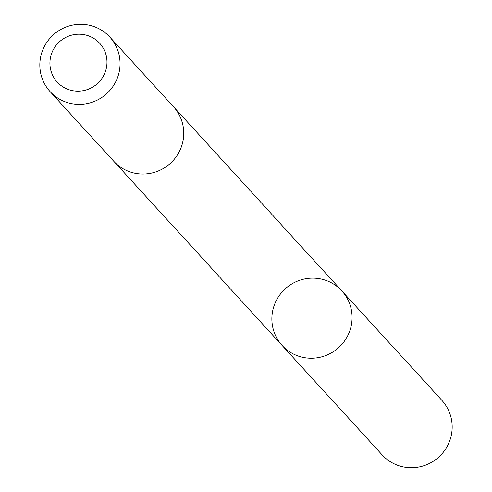 <?xml version="1.0" encoding="UTF-8"?>
<svg xmlns="http://www.w3.org/2000/svg" width="492" height="492" viewBox="0 0 492 492"><rect width="100%" height="100%" fill="white"/><g stroke="black" fill="none" stroke-linecap="round" stroke-linejoin="round"><path stroke-width="0.74" d="M349.529 303.453A40.436 39.711 137.6 0 1 332.77 352.044A40.436 39.711 137.6 0 1 282.125 345.464A40.436 39.711 137.6 0 1 285.188 288.872A40.436 39.711 137.6 0 1 341.823 290.901A40.436 39.711 137.6 0 1 349.529 303.453A40.436 39.711 137.6 0 1 332.77 352.044A40.436 39.711 137.6 0 1 282.125 345.464L382.21 454.971A40.442 39.711 -42.4 0 0 432.855 461.551A40.442 39.711 -42.4 0 0 449.62 412.954A40.442 39.711 -42.4 0 0 441.914 400.402L341.823 290.901A40.436 39.711 137.6 0 1 349.529 303.453M50.086 91.598L113.769 161.271A40.442 39.711 -42.4 0 0 170.41 163.301A40.442 39.711 -42.4 0 0 173.473 106.703L109.79 37.029A40.442 39.711 -42.4 0 0 59.145 30.449A40.442 39.711 -42.4 0 0 42.38 79.046A40.442 39.711 -42.4 0 0 50.086 91.598A40.442 39.711 -42.4 0 0 106.733 93.628A40.442 39.711 -42.4 0 0 109.79 37.029M51.734 73.16A28.77 28.247 -42.4 0 0 100.479 80.38A28.77 28.247 -42.4 0 0 83.136 34.502A28.77 28.247 -42.4 0 0 51.734 73.16M114.322 161.862L282.125 345.464M174.014 107.311L341.823 290.901"/></g></svg>
